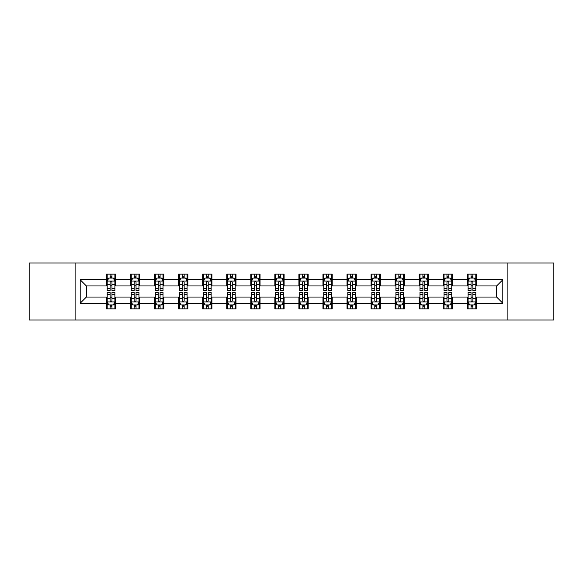 <?xml version="1.0" encoding="UTF-8"?>
<svg xmlns="http://www.w3.org/2000/svg" width="583" height="583" viewBox="0 0 583 583"><rect width="100%" height="100%" fill="white"/><g stroke="black" fill="none" stroke-linecap="round" stroke-linejoin="round"><path stroke-width="0.87" d="M507.888 320.031L553.85 320.031L553.85 262.969L507.888 262.969L507.888 320.031L75.112 320.031L75.112 262.969L29.15 262.969L29.15 320.031L75.112 320.031M507.888 262.969L75.112 262.969M476.581 279.782L476.581 274.148L467.326 274.148L467.326 279.782L452.517 279.782L452.517 274.148L443.262 274.148L443.262 279.782L428.461 279.782L428.461 274.148L419.206 274.148L419.206 279.782L404.398 279.782L404.398 274.148L395.143 274.148L395.143 279.782L380.335 279.782L380.335 274.148L371.087 274.148L371.087 279.782L356.279 279.782L356.279 274.148L347.023 274.148L347.023 279.782L332.215 279.782L332.215 274.148L322.96 274.148L322.96 279.782L308.159 279.782L308.159 274.148L298.904 274.148L298.904 279.782L284.096 279.782L284.096 274.148L274.841 274.148L274.841 279.782L260.04 279.782L260.04 274.148L250.785 274.148L250.785 279.782L235.977 279.782L235.977 274.148L226.721 274.148L226.721 279.782L211.913 279.782L211.913 274.148L202.665 274.148L202.665 279.782L187.857 279.782L187.857 274.148L178.602 274.148L178.602 279.782L163.794 279.782L163.794 274.148L154.539 274.148L154.539 279.782L139.738 279.782L139.738 274.148L130.483 274.148L130.483 279.782L115.674 279.782L115.674 274.148L106.419 274.148L106.419 279.782L80.199 279.782L80.199 303.218L86.371 297.053L106.419 297.053L106.419 308.852L115.674 308.852L115.674 297.053L130.483 297.053L130.483 308.852L139.738 308.852L139.738 297.053L154.539 297.053L154.539 308.852L163.794 308.852L163.794 297.053L178.602 297.053L178.602 308.852L187.857 308.852L187.857 297.053L202.665 297.053L202.665 308.852L211.913 308.852L211.913 297.053L226.721 297.053L226.721 308.852L235.977 308.852L235.977 297.053L250.785 297.053L250.785 308.852L260.04 308.852L260.04 297.053L274.841 297.053L274.841 308.852L284.096 308.852L284.096 297.053L298.904 297.053L298.904 308.852L308.159 308.852L308.159 297.053L322.96 297.053L322.96 308.852L332.215 308.852L332.215 297.053L347.023 297.053L347.023 308.852L356.279 308.852L356.279 297.053L371.087 297.053L371.087 308.852L380.335 308.852L380.335 297.053L395.143 297.053L395.143 308.852L404.398 308.852L404.398 297.053L419.206 297.053L419.206 308.852L428.461 308.852L428.461 297.053L443.262 297.053L443.262 308.852L452.517 308.852L452.517 297.053L467.326 297.053L467.326 308.852L476.581 308.852L476.581 297.053L496.629 297.053L496.629 285.947L476.581 285.947L476.581 279.782L502.801 279.782L502.801 303.218L476.581 303.218M467.326 303.218L452.517 303.218M443.262 303.218L428.461 303.218M419.206 303.218L404.398 303.218M395.143 303.218L380.335 303.218M371.087 303.218L356.279 303.218M347.023 303.218L332.215 303.218M322.96 303.218L308.159 303.218M298.904 303.218L284.096 303.218M274.841 303.218L260.04 303.218M250.785 303.218L235.977 303.218M226.721 303.218L211.913 303.218M202.665 303.218L187.857 303.218M178.602 303.218L163.794 303.218M154.539 303.218L139.738 303.218M130.483 303.218L115.674 303.218M106.419 303.218L80.199 303.218M467.326 279.782L467.326 285.947L452.517 285.947L452.517 279.782M443.262 279.782L443.262 285.947L428.461 285.947L428.461 279.782M419.206 279.782L419.206 285.947L404.398 285.947L404.398 279.782M395.143 279.782L395.143 285.947L380.335 285.947L380.335 279.782M371.087 279.782L371.087 285.947L356.279 285.947L356.279 279.782M347.023 279.782L347.023 285.947L332.215 285.947L332.215 279.782M322.96 279.782L322.96 285.947L308.159 285.947L308.159 279.782M298.904 279.782L298.904 285.947L284.096 285.947L284.096 279.782M274.841 279.782L274.841 285.947L260.04 285.947L260.04 279.782M250.785 279.782L250.785 285.947L235.977 285.947L235.977 279.782M226.721 279.782L226.721 285.947L211.913 285.947L211.913 279.782M202.665 279.782L202.665 285.947L187.857 285.947L187.857 279.782M178.602 279.782L178.602 285.947L163.794 285.947L163.794 279.782M154.539 279.782L154.539 285.947L139.738 285.947L139.738 279.782M130.483 279.782L130.483 285.947L115.674 285.947L115.674 279.782M106.419 279.782L106.419 285.947L86.371 285.947L80.199 279.782M86.371 285.947L86.371 297.053M502.801 303.218L496.629 297.053M496.629 285.947L502.801 279.782M106.419 278.004L107.192 278.004M110.121 278.004L111.972 278.004M114.902 278.004L115.674 278.004M106.419 285.794L107.192 285.794M110.121 285.794L111.972 285.794M114.902 285.794L115.674 285.794M106.419 297.206L107.192 297.206M110.121 297.206L111.972 297.206M114.902 297.206L115.674 297.206M106.419 304.996L107.192 304.996M110.121 304.996L111.972 304.996M114.902 304.996L115.674 304.996M130.483 297.206L131.255 297.206M134.185 297.206L136.036 297.206M138.965 297.206L139.738 297.206M130.483 304.996L131.255 304.996M134.185 304.996L136.036 304.996M138.965 304.996L139.738 304.996M130.483 278.004L131.255 278.004M134.185 278.004L136.036 278.004M138.965 278.004L139.738 278.004M130.483 285.794L131.255 285.794M134.185 285.794L136.036 285.794M138.965 285.794L139.738 285.794M154.539 297.206L155.311 297.206M158.241 297.206L160.092 297.206M163.021 297.206L163.794 297.206M154.539 304.996L155.311 304.996M158.241 304.996L160.092 304.996M163.021 304.996L163.794 304.996M154.539 278.004L155.311 278.004M158.241 278.004L160.092 278.004M163.021 278.004L163.794 278.004M154.539 285.794L155.311 285.794M158.241 285.794L160.092 285.794M163.021 285.794L163.794 285.794M178.602 297.206L179.375 297.206M182.304 297.206L184.155 297.206M187.085 297.206L187.857 297.206M178.602 304.996L179.375 304.996M182.304 304.996L184.155 304.996M187.085 304.996L187.857 304.996M178.602 278.004L179.375 278.004M182.304 278.004L184.155 278.004M187.085 278.004L187.857 278.004M178.602 285.794L179.375 285.794M182.304 285.794L184.155 285.794M187.085 285.794L187.857 285.794M202.665 297.206L203.431 297.206M206.36 297.206L208.211 297.206M211.148 297.206L211.913 297.206M202.665 304.996L203.431 304.996M206.36 304.996L208.211 304.996M211.148 304.996L211.913 304.996M202.665 278.004L203.431 278.004M206.36 278.004L208.211 278.004M211.148 278.004L211.913 278.004M202.665 285.794L203.431 285.794M206.36 285.794L208.211 285.794M211.148 285.794L211.913 285.794M226.721 297.206L227.494 297.206M230.423 297.206L232.274 297.206M235.204 297.206L235.977 297.206M226.721 304.996L227.494 304.996M230.423 304.996L232.274 304.996M235.204 304.996L235.977 304.996M226.721 278.004L227.494 278.004M230.423 278.004L232.274 278.004M235.204 278.004L235.977 278.004M226.721 285.794L227.494 285.794M230.423 285.794L232.274 285.794M235.204 285.794L235.977 285.794M250.785 297.206L251.557 297.206M254.487 297.206L256.338 297.206M259.267 297.206L260.04 297.206M250.785 304.996L251.557 304.996M254.487 304.996L256.338 304.996M259.267 304.996L260.04 304.996M250.785 278.004L251.557 278.004M254.487 278.004L256.338 278.004M259.267 278.004L260.04 278.004M250.785 285.794L251.557 285.794M254.487 285.794L256.338 285.794M259.267 285.794L260.04 285.794M274.841 297.206L275.613 297.206M278.543 297.206L280.394 297.206M283.323 297.206L284.096 297.206M274.841 304.996L275.613 304.996M278.543 304.996L280.394 304.996M283.323 304.996L284.096 304.996M274.841 278.004L275.613 278.004M278.543 278.004L280.394 278.004M283.323 278.004L284.096 278.004M274.841 285.794L275.613 285.794M278.543 285.794L280.394 285.794M283.323 285.794L284.096 285.794M298.904 297.206L299.677 297.206M302.606 297.206L304.457 297.206M307.387 297.206L308.159 297.206M298.904 304.996L299.677 304.996M302.606 304.996L304.457 304.996M307.387 304.996L308.159 304.996M298.904 278.004L299.677 278.004M302.606 278.004L304.457 278.004M307.387 278.004L308.159 278.004M298.904 285.794L299.677 285.794M302.606 285.794L304.457 285.794M307.387 285.794L308.159 285.794M322.96 297.206L323.733 297.206M326.662 297.206L328.513 297.206M331.443 297.206L332.215 297.206M322.96 304.996L323.733 304.996M326.662 304.996L328.513 304.996M331.443 304.996L332.215 304.996M322.96 278.004L323.733 278.004M326.662 278.004L328.513 278.004M331.443 278.004L332.215 278.004M322.96 285.794L323.733 285.794M326.662 285.794L328.513 285.794M331.443 285.794L332.215 285.794M347.023 297.206L347.796 297.206M350.726 297.206L352.577 297.206M355.506 297.206L356.279 297.206M347.023 304.996L347.796 304.996M350.726 304.996L352.577 304.996M355.506 304.996L356.279 304.996M347.023 278.004L347.796 278.004M350.726 278.004L352.577 278.004M355.506 278.004L356.279 278.004M347.023 285.794L347.796 285.794M350.726 285.794L352.577 285.794M355.506 285.794L356.279 285.794M371.087 297.206L371.852 297.206M374.789 297.206L376.64 297.206M379.569 297.206L380.335 297.206M371.087 304.996L371.852 304.996M374.789 304.996L376.64 304.996M379.569 304.996L380.335 304.996M371.087 278.004L371.852 278.004M374.789 278.004L376.64 278.004M379.569 278.004L380.335 278.004M371.087 285.794L371.852 285.794M374.789 285.794L376.64 285.794M379.569 285.794L380.335 285.794M395.143 297.206L395.915 297.206M398.845 297.206L400.696 297.206M403.625 297.206L404.398 297.206M395.143 304.996L395.915 304.996M398.845 304.996L400.696 304.996M403.625 304.996L404.398 304.996M395.143 278.004L395.915 278.004M398.845 278.004L400.696 278.004M403.625 278.004L404.398 278.004M395.143 285.794L395.915 285.794M398.845 285.794L400.696 285.794M403.625 285.794L404.398 285.794M419.206 297.206L419.979 297.206M422.908 297.206L424.759 297.206M427.689 297.206L428.461 297.206M419.206 304.996L419.979 304.996M422.908 304.996L424.759 304.996M427.689 304.996L428.461 304.996M419.206 278.004L419.979 278.004M422.908 278.004L424.759 278.004M427.689 278.004L428.461 278.004M419.206 285.794L419.979 285.794M422.908 285.794L424.759 285.794M427.689 285.794L428.461 285.794M443.262 297.206L444.035 297.206M446.964 297.206L448.815 297.206M451.745 297.206L452.517 297.206M443.262 304.996L444.035 304.996M446.964 304.996L448.815 304.996M451.745 304.996L452.517 304.996M443.262 278.004L444.035 278.004M446.964 278.004L448.815 278.004M451.745 278.004L452.517 278.004M443.262 285.794L444.035 285.794M446.964 285.794L448.815 285.794M451.745 285.794L452.517 285.794M467.326 297.206L468.098 297.206M471.028 297.206L472.879 297.206M475.808 297.206L476.581 297.206M467.326 304.996L468.098 304.996M471.028 304.996L472.879 304.996M475.808 304.996L476.581 304.996M467.326 278.004L468.098 278.004M471.028 278.004L472.879 278.004M475.808 278.004L476.581 278.004M467.326 285.794L468.098 285.794M471.028 285.794L472.879 285.794M475.808 285.794L476.581 285.794M111.972 276.153L110.121 276.153M114.902 288.643L111.972 288.643L111.972 290.574L114.902 290.574L114.902 281.166L113.364 278.084L108.737 278.084L107.192 281.166L107.192 290.574L110.121 290.574L110.121 288.643L107.192 288.643M107.192 281.166L107.192 274.148M114.902 281.166L114.902 274.148M110.121 278.084L110.121 274.148M111.972 274.148L111.972 278.084M111.972 288.643L111.972 282.325C111.36 281.137 110.741 281.137 110.121 282.325L110.121 288.643M110.121 306.847L111.972 306.847M107.192 294.357L110.121 294.357L110.121 292.426L107.192 292.426L107.192 301.834L108.737 304.916L113.364 304.916L114.902 301.834L114.902 292.426L111.972 292.426L111.972 294.357L114.902 294.357M114.902 301.834L114.902 308.852M107.192 301.834L107.192 308.852M111.972 304.916L111.972 308.852M110.121 308.852L110.121 304.916M110.121 294.357L110.121 300.675C110.741 301.863 111.353 301.863 111.972 300.675L111.972 294.357M136.036 276.153L134.185 276.153M138.965 288.643L136.036 288.643L136.036 290.574L138.965 290.574L138.965 281.166L137.42 278.084L132.793 278.084L131.255 281.166L131.255 290.574L134.185 290.574L134.185 288.643L131.255 288.643M131.255 281.166L131.255 274.148M138.965 281.166L138.965 274.148M134.185 278.084L134.185 274.148M136.036 274.148L136.036 278.084M136.036 288.643L136.036 282.325C135.416 281.137 134.797 281.137 134.185 282.325L134.185 288.643M160.092 276.153L158.241 276.153M163.021 288.643L160.092 288.643L160.092 290.574L163.021 290.574L163.021 281.166L161.484 278.084L156.856 278.084L155.311 281.166L155.311 290.574L158.241 290.574L158.241 288.643L155.311 288.643M155.311 281.166L155.311 274.148M163.021 281.166L163.021 274.148M158.241 278.084L158.241 274.148M160.092 274.148L160.092 278.084M160.092 288.643L160.092 282.325C159.48 281.137 158.86 281.137 158.241 282.325L158.241 288.643M134.185 306.847L136.036 306.847M131.255 294.357L134.185 294.357L134.185 292.426L131.255 292.426L131.255 301.834L132.793 304.916L137.42 304.916L138.965 301.834L138.965 292.426L136.036 292.426L136.036 294.357L138.965 294.357M138.965 301.834L138.965 308.852M131.255 301.834L131.255 308.852M136.036 304.916L136.036 308.852M134.185 308.852L134.185 304.916M134.185 294.357L134.185 300.675C134.797 301.863 135.416 301.863 136.036 300.675L136.036 294.357M158.241 306.847L160.092 306.847M155.311 294.357L158.241 294.357L158.241 292.426L155.311 292.426L155.311 301.834L156.856 304.916L161.484 304.916L163.021 301.834L163.021 292.426L160.092 292.426L160.092 294.357L163.021 294.357M163.021 301.834L163.021 308.852M155.311 301.834L155.311 308.852M160.092 304.916L160.092 308.852M158.241 308.852L158.241 304.916M158.241 294.357L158.241 300.675C158.86 301.863 159.472 301.863 160.092 300.675L160.092 294.357M184.155 276.153L182.304 276.153M187.085 288.643L184.155 288.643L184.155 290.574L187.085 290.574L187.085 281.166L185.54 278.084L180.912 278.084L179.375 281.166L179.375 290.574L182.304 290.574L182.304 288.643L179.375 288.643M179.375 281.166L179.375 274.148M187.085 281.166L187.085 274.148M182.304 278.084L182.304 274.148M184.155 274.148L184.155 278.084M184.155 288.643L184.155 282.325C183.536 281.137 182.924 281.137 182.304 282.325L182.304 288.643M208.211 276.153L206.36 276.153M211.148 288.643L208.211 288.643L208.211 290.574L211.148 290.574L211.148 281.166L209.603 278.084L204.976 278.084L203.431 281.166L203.431 290.574L206.36 290.574L206.36 288.643L203.431 288.643M203.431 281.166L203.431 274.148M211.148 281.166L211.148 274.148M206.36 278.084L206.36 274.148M208.211 274.148L208.211 278.084M208.211 288.643L208.211 282.325C207.599 281.137 206.98 281.137 206.36 282.325L206.36 288.643M232.274 276.153L230.423 276.153M235.204 288.643L232.274 288.643L232.274 290.574L235.204 290.574L235.204 281.166L233.659 278.084L229.039 278.084L227.494 281.166L227.494 290.574L230.423 290.574L230.423 288.643L227.494 288.643M227.494 281.166L227.494 274.148M235.204 281.166L235.204 274.148M230.423 278.084L230.423 274.148M232.274 274.148L232.274 278.084M232.274 288.643L232.274 282.325C231.655 281.137 231.043 281.137 230.423 282.325L230.423 288.643M182.304 306.847L184.155 306.847M179.375 294.357L182.304 294.357L182.304 292.426L179.375 292.426L179.375 301.834L180.912 304.916L185.54 304.916L187.085 301.834L187.085 292.426L184.155 292.426L184.155 294.357L187.085 294.357M187.085 301.834L187.085 308.852M179.375 301.834L179.375 308.852M184.155 304.916L184.155 308.852M182.304 308.852L182.304 304.916M182.304 294.357L182.304 300.675C182.916 301.863 183.536 301.863 184.155 300.675L184.155 294.357M206.36 306.847L208.211 306.847M203.431 294.357L206.36 294.357L206.36 292.426L203.431 292.426L203.431 301.834L204.976 304.916L209.603 304.916L211.148 301.834L211.148 292.426L208.211 292.426L208.211 294.357L211.148 294.357M211.148 301.834L211.148 308.852M203.431 301.834L203.431 308.852M208.211 304.916L208.211 308.852M206.36 308.852L206.36 304.916M206.36 294.357L206.36 300.675C206.98 301.863 207.599 301.863 208.211 300.675L208.211 294.357M230.423 306.847L232.274 306.847M227.494 294.357L230.423 294.357L230.423 292.426L227.494 292.426L227.494 301.834L229.039 304.916L233.659 304.916L235.204 301.834L235.204 292.426L232.274 292.426L232.274 294.357L235.204 294.357M235.204 301.834L235.204 308.852M227.494 301.834L227.494 308.852M232.274 304.916L232.274 308.852M230.423 308.852L230.423 304.916M230.423 294.357L230.423 300.675C231.043 301.863 231.655 301.863 232.274 300.675L232.274 294.357M256.338 276.153L254.487 276.153M259.267 288.643L256.338 288.643L256.338 290.574L259.267 290.574L259.267 281.166L257.722 278.084L253.095 278.084L251.557 281.166L251.557 290.574L254.487 290.574L254.487 288.643L251.557 288.643M251.557 281.166L251.557 274.148M259.267 281.166L259.267 274.148M254.487 278.084L254.487 274.148M256.338 274.148L256.338 278.084M256.338 288.643L256.338 282.325C255.718 281.137 255.099 281.137 254.487 282.325L254.487 288.643M254.487 306.847L256.338 306.847M251.557 294.357L254.487 294.357L254.487 292.426L251.557 292.426L251.557 301.834L253.095 304.916L257.722 304.916L259.267 301.834L259.267 292.426L256.338 292.426L256.338 294.357L259.267 294.357M259.267 301.834L259.267 308.852M251.557 301.834L251.557 308.852M256.338 304.916L256.338 308.852M254.487 308.852L254.487 304.916M254.487 294.357L254.487 300.675C255.099 301.863 255.718 301.863 256.338 300.675L256.338 294.357M280.394 276.153L278.543 276.153M283.323 288.643L280.394 288.643L280.394 290.574L283.323 290.574L283.323 281.166L281.786 278.084L277.158 278.084L275.613 281.166L275.613 290.574L278.543 290.574L278.543 288.643L275.613 288.643M275.613 281.166L275.613 274.148M283.323 281.166L283.323 274.148M278.543 278.084L278.543 274.148M280.394 274.148L280.394 278.084M280.394 288.643L280.394 282.325C279.782 281.137 279.162 281.137 278.543 282.325L278.543 288.643M278.543 306.847L280.394 306.847M275.613 294.357L278.543 294.357L278.543 292.426L275.613 292.426L275.613 301.834L277.158 304.916L281.786 304.916L283.323 301.834L283.323 292.426L280.394 292.426L280.394 294.357L283.323 294.357M283.323 301.834L283.323 308.852M275.613 301.834L275.613 308.852M280.394 304.916L280.394 308.852M278.543 308.852L278.543 304.916M278.543 294.357L278.543 300.675C279.162 301.863 279.774 301.863 280.394 300.675L280.394 294.357M304.457 276.153L302.606 276.153M307.387 288.643L304.457 288.643L304.457 290.574L307.387 290.574L307.387 281.166L305.842 278.084L301.214 278.084L299.677 281.166L299.677 290.574L302.606 290.574L302.606 288.643L299.677 288.643M299.677 281.166L299.677 274.148M307.387 281.166L307.387 274.148M302.606 278.084L302.606 274.148M304.457 274.148L304.457 278.084M304.457 288.643L304.457 282.325C303.838 281.137 303.226 281.137 302.606 282.325L302.606 288.643M302.606 306.847L304.457 306.847M299.677 294.357L302.606 294.357L302.606 292.426L299.677 292.426L299.677 301.834L301.214 304.916L305.842 304.916L307.387 301.834L307.387 292.426L304.457 292.426L304.457 294.357L307.387 294.357M307.387 301.834L307.387 308.852M299.677 301.834L299.677 308.852M304.457 304.916L304.457 308.852M302.606 308.852L302.606 304.916M302.606 294.357L302.606 300.675C303.218 301.863 303.838 301.863 304.457 300.675L304.457 294.357M328.513 276.153L326.662 276.153M331.443 288.643L328.513 288.643L328.513 290.574L331.443 290.574L331.443 281.166L329.905 278.084L325.278 278.084L323.733 281.166L323.733 290.574L326.662 290.574L326.662 288.643L323.733 288.643M323.733 281.166L323.733 274.148M331.443 281.166L331.443 274.148M326.662 278.084L326.662 274.148M328.513 274.148L328.513 278.084M328.513 288.643L328.513 282.325C327.901 281.137 327.282 281.137 326.662 282.325L326.662 288.643M326.662 306.847L328.513 306.847M323.733 294.357L326.662 294.357L326.662 292.426L323.733 292.426L323.733 301.834L325.278 304.916L329.905 304.916L331.443 301.834L331.443 292.426L328.513 292.426L328.513 294.357L331.443 294.357M331.443 301.834L331.443 308.852M323.733 301.834L323.733 308.852M328.513 304.916L328.513 308.852M326.662 308.852L326.662 304.916M326.662 294.357L326.662 300.675C327.282 301.863 327.901 301.863 328.513 300.675L328.513 294.357M352.577 276.153L350.726 276.153M355.506 288.643L352.577 288.643L352.577 290.574L355.506 290.574L355.506 281.166L353.961 278.084L349.341 278.084L347.796 281.166L347.796 290.574L350.726 290.574L350.726 288.643L347.796 288.643M347.796 281.166L347.796 274.148M355.506 281.166L355.506 274.148M350.726 278.084L350.726 274.148M352.577 274.148L352.577 278.084M352.577 288.643L352.577 282.325C351.957 281.137 351.345 281.137 350.726 282.325L350.726 288.643M350.726 306.847L352.577 306.847M347.796 294.357L350.726 294.357L350.726 292.426L347.796 292.426L347.796 301.834L349.341 304.916L353.961 304.916L355.506 301.834L355.506 292.426L352.577 292.426L352.577 294.357L355.506 294.357M355.506 301.834L355.506 308.852M347.796 301.834L347.796 308.852M352.577 304.916L352.577 308.852M350.726 308.852L350.726 304.916M350.726 294.357L350.726 300.675C351.345 301.863 351.957 301.863 352.577 300.675L352.577 294.357M376.64 276.153L374.789 276.153M379.569 288.643L376.64 288.643L376.64 290.574L379.569 290.574L379.569 281.166L378.024 278.084L373.397 278.084L371.852 281.166L371.852 290.574L374.789 290.574L374.789 288.643L371.852 288.643M371.852 281.166L371.852 274.148M379.569 281.166L379.569 274.148M374.789 278.084L374.789 274.148M376.64 274.148L376.64 278.084M376.64 288.643L376.64 282.325C376.02 281.137 375.401 281.137 374.789 282.325L374.789 288.643M374.789 306.847L376.64 306.847M371.852 294.357L374.789 294.357L374.789 292.426L371.852 292.426L371.852 301.834L373.397 304.916L378.024 304.916L379.569 301.834L379.569 292.426L376.64 292.426L376.64 294.357L379.569 294.357M379.569 301.834L379.569 308.852M371.852 301.834L371.852 308.852M376.64 304.916L376.64 308.852M374.789 308.852L374.789 304.916M374.789 294.357L374.789 300.675C375.401 301.863 376.02 301.863 376.64 300.675L376.64 294.357M400.696 276.153L398.845 276.153M403.625 288.643L400.696 288.643L400.696 290.574L403.625 290.574L403.625 281.166L402.088 278.084L397.46 278.084L395.915 281.166L395.915 290.574L398.845 290.574L398.845 288.643L395.915 288.643M395.915 281.166L395.915 274.148M403.625 281.166L403.625 274.148M398.845 278.084L398.845 274.148M400.696 274.148L400.696 278.084M400.696 288.643L400.696 282.325C400.084 281.137 399.464 281.137 398.845 282.325L398.845 288.643M398.845 306.847L400.696 306.847M395.915 294.357L398.845 294.357L398.845 292.426L395.915 292.426L395.915 301.834L397.46 304.916L402.088 304.916L403.625 301.834L403.625 292.426L400.696 292.426L400.696 294.357L403.625 294.357M403.625 301.834L403.625 308.852M395.915 301.834L395.915 308.852M400.696 304.916L400.696 308.852M398.845 308.852L398.845 304.916M398.845 294.357L398.845 300.675C399.464 301.863 400.076 301.863 400.696 300.675L400.696 294.357M424.759 276.153L422.908 276.153M427.689 288.643L424.759 288.643L424.759 290.574L427.689 290.574L427.689 281.166L426.144 278.084L421.516 278.084L419.979 281.166L419.979 290.574L422.908 290.574L422.908 288.643L419.979 288.643M419.979 281.166L419.979 274.148M427.689 281.166L427.689 274.148M422.908 278.084L422.908 274.148M424.759 274.148L424.759 278.084M424.759 288.643L424.759 282.325C424.14 281.137 423.528 281.137 422.908 282.325L422.908 288.643M422.908 306.847L424.759 306.847M419.979 294.357L422.908 294.357L422.908 292.426L419.979 292.426L419.979 301.834L421.516 304.916L426.144 304.916L427.689 301.834L427.689 292.426L424.759 292.426L424.759 294.357L427.689 294.357M427.689 301.834L427.689 308.852M419.979 301.834L419.979 308.852M424.759 304.916L424.759 308.852M422.908 308.852L422.908 304.916M422.908 294.357L422.908 300.675C423.52 301.863 424.14 301.863 424.759 300.675L424.759 294.357M448.815 276.153L446.964 276.153M451.745 288.643L448.815 288.643L448.815 290.574L451.745 290.574L451.745 281.166L450.207 278.084L445.58 278.084L444.035 281.166L444.035 290.574L446.964 290.574L446.964 288.643L444.035 288.643M444.035 281.166L444.035 274.148M451.745 281.166L451.745 274.148M446.964 278.084L446.964 274.148M448.815 274.148L448.815 278.084M448.815 288.643L448.815 282.325C448.203 281.137 447.584 281.137 446.964 282.325L446.964 288.643M446.964 306.847L448.815 306.847M444.035 294.357L446.964 294.357L446.964 292.426L444.035 292.426L444.035 301.834L445.58 304.916L450.207 304.916L451.745 301.834L451.745 292.426L448.815 292.426L448.815 294.357L451.745 294.357M451.745 301.834L451.745 308.852M444.035 301.834L444.035 308.852M448.815 304.916L448.815 308.852M446.964 308.852L446.964 304.916M446.964 294.357L446.964 300.675C447.584 301.863 448.203 301.863 448.815 300.675L448.815 294.357M472.879 276.153L471.028 276.153M475.808 288.643L472.879 288.643L472.879 290.574L475.808 290.574L475.808 281.166L474.263 278.084L469.636 278.084L468.098 281.166L468.098 290.574L471.028 290.574L471.028 288.643L468.098 288.643M468.098 281.166L468.098 274.148M475.808 281.166L475.808 274.148M471.028 278.084L471.028 274.148M472.879 274.148L472.879 278.084M472.879 288.643L472.879 282.325C472.259 281.137 471.647 281.137 471.028 282.325L471.028 288.643M471.028 306.847L472.879 306.847M468.098 294.357L471.028 294.357L471.028 292.426L468.098 292.426L468.098 301.834L469.636 304.916L474.263 304.916L475.808 301.834L475.808 292.426L472.879 292.426L472.879 294.357L475.808 294.357M475.808 301.834L475.808 308.852M468.098 301.834L468.098 308.852M472.879 304.916L472.879 308.852M471.028 308.852L471.028 304.916M471.028 294.357L471.028 300.675C471.64 301.863 472.259 301.863 472.879 300.675L472.879 294.357M114.866 281.086L107.228 281.086M107.192 278.266L108.642 278.266M113.452 278.266L114.902 278.266M110.121 284.504L107.192 284.504M114.902 284.504L111.972 284.504M111.972 277.136L110.121 277.136M107.228 301.914L114.866 301.914M114.902 304.734L113.452 304.734M108.642 304.734L107.192 304.734M111.972 298.496L114.902 298.496M107.192 298.496L110.121 298.496M110.121 305.864L111.972 305.864M138.922 281.086L131.292 281.086M131.255 278.266L132.705 278.266M137.515 278.266L138.965 278.266M134.185 284.504L131.255 284.504M138.965 284.504L136.036 284.504M136.036 277.136L134.185 277.136M162.985 281.086L155.348 281.086M155.311 278.266L156.761 278.266M161.571 278.266L163.021 278.266M158.241 284.504L155.311 284.504M163.021 284.504L160.092 284.504M160.092 277.136L158.241 277.136M131.292 301.914L138.922 301.914M138.965 304.734L137.515 304.734M132.705 304.734L131.255 304.734M136.036 298.496L138.965 298.496M131.255 298.496L134.185 298.496M134.185 305.864L136.036 305.864M155.348 301.914L162.985 301.914M163.021 304.734L161.571 304.734M156.761 304.734L155.311 304.734M160.092 298.496L163.021 298.496M155.311 298.496L158.241 298.496M158.241 305.864L160.092 305.864M187.048 281.086L179.411 281.086M179.375 278.266L180.825 278.266M185.634 278.266L187.085 278.266M182.304 284.504L179.375 284.504M187.085 284.504L184.155 284.504M184.155 277.136L182.304 277.136M211.104 281.086L203.474 281.086M203.431 278.266L204.881 278.266M209.698 278.266L211.148 278.266M206.36 284.504L203.431 284.504M211.148 284.504L208.211 284.504M208.211 277.136L206.36 277.136M235.168 281.086L227.53 281.086M227.494 278.266L228.944 278.266M233.754 278.266L235.204 278.266M230.423 284.504L227.494 284.504M235.204 284.504L232.274 284.504M232.274 277.136L230.423 277.136M179.411 301.914L187.048 301.914M187.085 304.734L185.634 304.734M180.825 304.734L179.375 304.734M184.155 298.496L187.085 298.496M179.375 298.496L182.304 298.496M182.304 305.864L184.155 305.864M203.474 301.914L211.104 301.914M211.148 304.734L209.698 304.734M204.881 304.734L203.431 304.734M208.211 298.496L211.148 298.496M203.431 298.496L206.36 298.496M206.36 305.864L208.211 305.864M227.53 301.914L235.168 301.914M235.204 304.734L233.754 304.734M228.944 304.734L227.494 304.734M232.274 298.496L235.204 298.496M227.494 298.496L230.423 298.496M230.423 305.864L232.274 305.864M259.224 281.086L251.594 281.086M251.557 278.266L253 278.266M257.817 278.266L259.267 278.266M254.487 284.504L251.557 284.504M259.267 284.504L256.338 284.504M256.338 277.136L254.487 277.136M251.594 301.914L259.224 301.914M259.267 304.734L257.817 304.734M253 304.734L251.557 304.734M256.338 298.496L259.267 298.496M251.557 298.496L254.487 298.496M254.487 305.864L256.338 305.864M283.287 281.086L275.65 281.086M275.613 278.266L277.063 278.266M281.873 278.266L283.323 278.266M278.543 284.504L275.613 284.504M283.323 284.504L280.394 284.504M280.394 277.136L278.543 277.136M275.65 301.914L283.287 301.914M283.323 304.734L281.873 304.734M277.063 304.734L275.613 304.734M280.394 298.496L283.323 298.496M275.613 298.496L278.543 298.496M278.543 305.864L280.394 305.864M307.35 281.086L299.713 281.086M299.677 278.266L301.127 278.266M305.937 278.266L307.387 278.266M302.606 284.504L299.677 284.504M307.387 284.504L304.457 284.504M304.457 277.136L302.606 277.136M299.713 301.914L307.35 301.914M307.387 304.734L305.937 304.734M301.127 304.734L299.677 304.734M304.457 298.496L307.387 298.496M299.677 298.496L302.606 298.496M302.606 305.864L304.457 305.864M331.406 281.086L323.776 281.086M323.733 278.266L325.183 278.266M330 278.266L331.443 278.266M326.662 284.504L323.733 284.504M331.443 284.504L328.513 284.504M328.513 277.136L326.662 277.136M323.776 301.914L331.406 301.914M331.443 304.734L330 304.734M325.183 304.734L323.733 304.734M328.513 298.496L331.443 298.496M323.733 298.496L326.662 298.496M326.662 305.864L328.513 305.864M355.47 281.086L347.832 281.086M347.796 278.266L349.246 278.266M354.056 278.266L355.506 278.266M350.726 284.504L347.796 284.504M355.506 284.504L352.577 284.504M352.577 277.136L350.726 277.136M347.832 301.914L355.47 301.914M355.506 304.734L354.056 304.734M349.246 304.734L347.796 304.734M352.577 298.496L355.506 298.496M347.796 298.496L350.726 298.496M350.726 305.864L352.577 305.864M379.526 281.086L371.896 281.086M371.852 278.266L373.302 278.266M378.119 278.266L379.569 278.266M374.789 284.504L371.852 284.504M379.569 284.504L376.64 284.504M376.64 277.136L374.789 277.136M371.896 301.914L379.526 301.914M379.569 304.734L378.119 304.734M373.302 304.734L371.852 304.734M376.64 298.496L379.569 298.496M371.852 298.496L374.789 298.496M374.789 305.864L376.64 305.864M403.589 281.086L395.952 281.086M395.915 278.266L397.366 278.266M402.175 278.266L403.625 278.266M398.845 284.504L395.915 284.504M403.625 284.504L400.696 284.504M400.696 277.136L398.845 277.136M395.952 301.914L403.589 301.914M403.625 304.734L402.175 304.734M397.366 304.734L395.915 304.734M400.696 298.496L403.625 298.496M395.915 298.496L398.845 298.496M398.845 305.864L400.696 305.864M427.652 281.086L420.015 281.086M419.979 278.266L421.429 278.266M426.239 278.266L427.689 278.266M422.908 284.504L419.979 284.504M427.689 284.504L424.759 284.504M424.759 277.136L422.908 277.136M420.015 301.914L427.652 301.914M427.689 304.734L426.239 304.734M421.429 304.734L419.979 304.734M424.759 298.496L427.689 298.496M419.979 298.496L422.908 298.496M422.908 305.864L424.759 305.864M451.708 281.086L444.078 281.086M444.035 278.266L445.485 278.266M450.295 278.266L451.745 278.266M446.964 284.504L444.035 284.504M451.745 284.504L448.815 284.504M448.815 277.136L446.964 277.136M444.078 301.914L451.708 301.914M451.745 304.734L450.295 304.734M445.485 304.734L444.035 304.734M448.815 298.496L451.745 298.496M444.035 298.496L446.964 298.496M446.964 305.864L448.815 305.864M475.772 281.086L468.134 281.086M468.098 278.266L469.548 278.266M474.358 278.266L475.808 278.266M471.028 284.504L468.098 284.504M475.808 284.504L472.879 284.504M472.879 277.136L471.028 277.136M468.134 301.914L475.772 301.914M475.808 304.734L474.358 304.734M469.548 304.734L468.098 304.734M472.879 298.496L475.808 298.496M468.098 298.496L471.028 298.496M471.028 305.864L472.879 305.864"/></g></svg>
